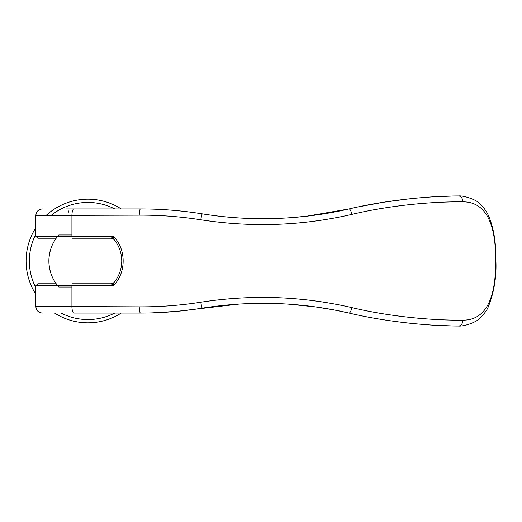 <?xml version="1.0" encoding="UTF-8"?>
<svg xmlns="http://www.w3.org/2000/svg" width="522" height="522" viewBox="0 0 522 522"><rect width="100%" height="100%" fill="white"/><g stroke="black" fill="none" stroke-linecap="round" stroke-linejoin="round"><path stroke-width="0.78" d="M71.925 287.028L58.816 287.028C52.435 279.883 49.12 271.205 48.872 261C49.12 250.795 52.435 242.117 58.816 234.972L71.925 234.972M68.395 212.193L68.395 210.895M68.395 306.551L35.861 306.551L35.861 285.73L37.812 283.772L56.213 283.772A39.046 39.046 0 0 1 56.206 238.221L37.812 238.221L35.861 236.27L35.861 215.449C36.253 211.501 38.426 209.335 42.367 208.944M121.261 313.056A61.818 61.818 0 0 1 54.582 313.056M35.861 294.336A61.818 61.818 0 0 1 35.861 227.657M114.749 313.056A58.562 58.562 0 0 1 61.087 313.056M35.861 287.831A58.562 58.562 0 0 1 35.861 234.169M51.11 215.449A58.562 58.562 0 0 1 114.749 208.944M46.125 215.449A61.818 61.818 0 0 1 121.261 208.944M113.946 239.376L111.467 238.221L72.545 238.221M72.545 283.772L111.467 283.772L113.861 282.722C119.016 276.464 121.646 269.221 121.756 261C121.646 252.772 119.016 245.536 113.861 239.278L113.966 239.396M452.032 196.063L433.11 196.84M200.794 219.782A6.505 0.574 -80.9 0 1 202.321 213.863C222.163 217.067 242.404 218.679 263.042 218.705C242.626 218.698 222.385 217.087 202.321 213.863C181.689 210.568 161.083 208.93 140.509 208.944L73.922 208.944C72.695 209.283 72.029 211.456 71.925 215.449L71.925 236.27L113.3 236.244C126.435 249.111 126.435 272.882 113.3 285.756L71.925 285.73L71.925 306.551L139.257 306.851C159.954 306.943 180.462 305.396 200.794 302.218C251.839 294.349 302.231 296.157 351.965 307.634C390.149 316.756 432.855 320.515 463.034 320.149C487.555 320.247 495.939 294.786 495.665 261C495.933 227.298 487.62 201.766 463.021 201.851C432.829 201.492 390.136 205.244 351.965 214.366C302.218 225.843 251.826 227.651 200.794 219.782C180.462 216.597 159.954 215.057 139.257 215.149L35.861 215.449M42.367 313.056C38.426 312.665 36.253 310.492 35.861 306.551L71.925 306.551A6.505 2.088 90 0 0 74.013 313.056L140.509 313.056C161.083 313.07 181.689 311.425 202.321 308.13C251.982 300.365 300.881 302.01 349.016 313.056L333.878 309.892L315.386 306.884L288.535 304.143M74.013 313.056L140.509 313.056A6.505 1.259 90 0 1 139.257 306.851M290.63 217.707L306.59 216.219L349.016 208.944C321.219 215.384 292.561 218.633 263.042 218.705L280.542 218.3M73.922 208.944L66.444 208.944M109.392 208.944L133.449 208.944M152.15 312.88L177.095 311.34L239.67 304.006L258.716 303.321L275.903 303.51M418.109 197.962L415.499 198.197M408.413 198.921L383.539 202.242L358.855 206.777M452.032 325.937L433.019 325.154M113.966 282.598L113.3 285.756L111.545 283.824L113.953 282.617M351.965 307.634A6.505 1.657 103 0 1 349.016 313.056C387.435 322.185 430.35 326.002 458.433 326.041A6.512 4.594 89.9 0 0 458.577 326.041C463.862 326.583 476.214 322.328 479.359 318.616C483.874 314.322 486.791 310.518 488.122 307.204C493.988 292.659 496.585 277.254 495.9 261C496.174 241.895 493.447 226.228 487.718 214.007C483.835 206.921 480.031 203.821 478.4 202.608C476.534 200.043 463.732 195.3 458.57 195.959A6.505 4.587 -90 0 0 458.42 195.952C430.343 195.998 387.428 199.815 349.016 208.944A6.505 1.657 -103 0 1 351.965 214.366M406.24 322.837L415.505 323.797M463.034 320.149A6.512 4.594 89.9 0 1 458.577 326.041M463.027 201.851A6.505 4.587 -90 0 0 458.57 195.959M111.545 238.176L113.861 239.278L113.3 236.244L111.467 238.221L113.333 238.815M113.333 283.185L111.545 283.824M35.861 236.27L71.925 236.27M35.861 285.73L71.925 285.73M139.257 215.149A6.505 1.259 -90 0 1 140.509 208.944M200.794 302.218A6.505 0.574 80.9 0 0 202.321 308.13"/></g></svg>
